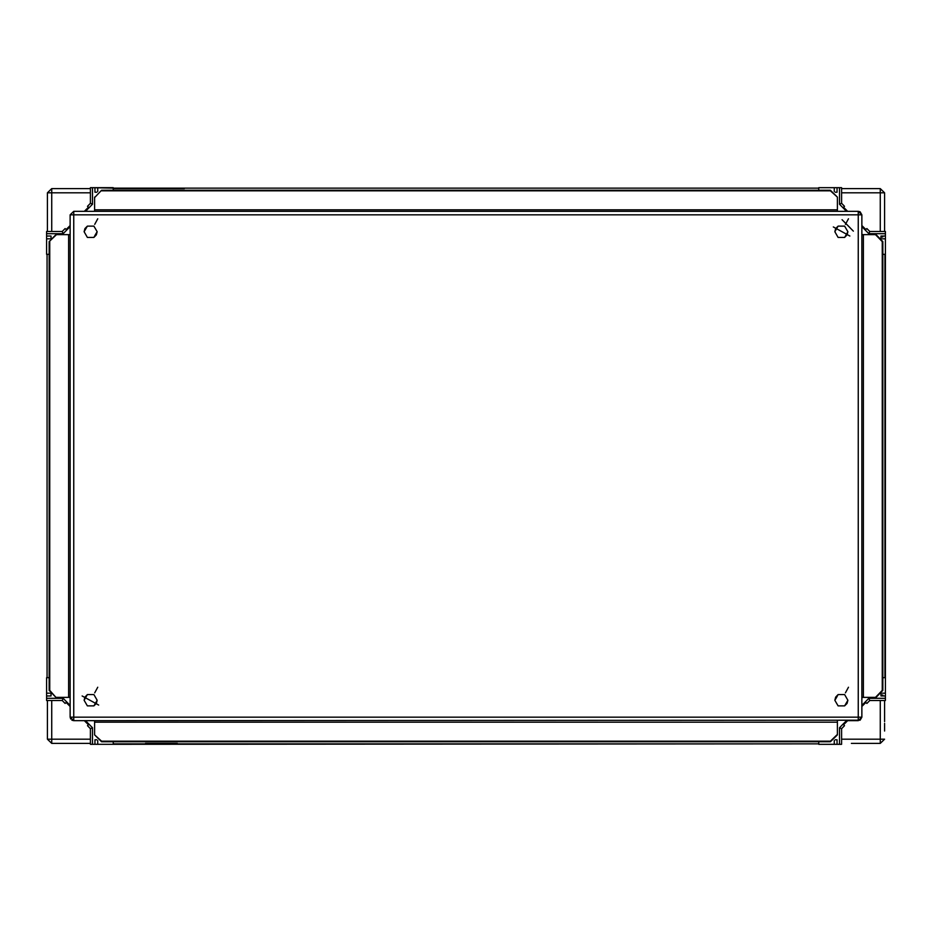 <?xml version="1.0" encoding="UTF-8"?>
<svg xmlns="http://www.w3.org/2000/svg" width="932" height="932" viewBox="0 0 932 932"><rect width="100%" height="100%" fill="white"/><g stroke="black" fill="none" stroke-linecap="round" stroke-linejoin="round"><path stroke-width="1.4" d="M884.992 677.681L884.992 254.32L882.849 254.32L885.4 254.32L885.4 700.48L885.4 677.681L882.849 677.681M96.765 739.833L94.936 739.833L94.936 744.284L94.936 739.833M90.404 187.716L92.536 187.716L92.536 204.201L90.404 203.316L90.404 187.716L94.936 187.716L94.936 192.167L96.765 192.167M841.596 728.684L841.596 744.284L839.464 744.284L839.464 727.799L841.596 728.684L844.555 725.725L841.596 728.684L841.596 744.284L837.064 744.284L837.064 739.833L837.064 744.284L837.064 739.833L835.235 739.833M835.235 192.167L837.064 192.167L837.064 187.716L837.064 192.167M55.967 234.573L49.151 241.621L49.151 690.379L55.967 697.427L70.168 697.427M49.151 241.621L56.526 234.573L70.168 234.573M861.832 697.427L861.832 234.573L861.832 697.427L875.474 697.427L882.301 690.379L882.301 241.621L875.474 234.573L863.335 234.573L863.335 697.427M861.832 234.573L863.335 234.573M851.394 743.433L880.321 743.433L884.55 739.204L841.596 739.204M862.683 743.433L872.201 743.433M60.149 743.433L80.606 743.433M73.698 211.284L70.168 214.814L70.168 717.186L73.698 717.186L73.698 720.716L70.168 717.186L70.168 214.814L73.698 214.814L73.698 211.284L858.302 211.284L860.143 211.797L861.832 214.814L861.832 717.186L73.698 717.186L73.698 214.814L861.832 214.814L861.832 717.186L861.832 706.514L865.875 702.472L861.832 706.514L861.832 717.186L860.143 720.203L73.698 720.716L84.369 720.716L88.412 724.758L87.445 725.725L90.404 728.684L90.404 744.284L818.797 743.876L113.203 743.876L113.203 741.721L113.203 744.284M841.596 188.567L880.321 188.567L884.55 192.796L884.55 231.52L884.55 192.796L880.321 192.796L880.321 231.52M59.799 743.433L51.679 743.433L47.45 739.204L51.679 739.204L51.679 700.48M47.45 231.52L47.45 192.796L90.404 192.796M881.124 695.062L882.79 695.062L881.124 695.062M839.464 744.284L818.797 744.284L834.245 744.284L834.245 740.602M866.842 703.439L869.801 700.48L885.4 700.48L869.801 700.48L866.842 703.439L865.875 702.472M847.631 720.716L843.588 724.758L847.631 720.716L858.302 720.716L858.302 211.284L861.832 214.814L861.832 225.486L865.875 229.528L861.832 225.486L861.832 214.814M843.588 724.758L844.555 725.725L843.041 724.222L846.547 720.716M842.027 219.742L850.101 227.804M853.386 231.089L842.726 220.43L853.386 231.089M885.4 238.872L885.4 233.652L868.915 233.652L869.801 231.52L866.842 228.561L869.801 231.52L885.4 231.52L885.4 254.32L885.4 238.872L882.301 238.872M846.547 211.284L839.464 204.201L841.596 203.316L844.555 206.275L841.596 203.316L841.596 187.716L818.797 187.716L818.797 190.279L818.797 188.124L113.203 188.124L113.203 189.977M843.588 207.242L847.631 211.284L843.588 207.242L844.555 206.275L843.041 207.778M49.151 677.681L46.6 677.681L46.6 698.348L63.085 698.348L62.199 700.48L65.158 703.439L66.125 702.472L70.168 706.514M92.536 187.716L113.203 188.124M70.168 225.486L66.125 229.528L65.158 228.561L62.199 231.52L46.6 231.52L46.6 236.052L51.05 236.052L51.05 238.872M47.008 677.681L47.008 254.32L47.008 677.681M82.121 695.936L98.722 705L82.121 695.936M62.199 700.48L46.6 700.48L46.6 698.348M46.6 695.948L51.05 695.948L51.05 693.128M65.158 703.439L66.125 702.472M85.453 720.716L92.536 727.799L90.404 728.684M63.085 698.348L70.168 705.431M92.536 727.799L92.536 744.284M46.6 236.052L46.6 254.32L49.151 254.32M94.936 192.167L94.936 187.716L97.755 187.716L97.755 191.398M113.203 190.279L113.203 187.716L97.755 187.716M90.404 203.316L87.445 206.275L88.412 207.242L84.369 211.284M65.158 228.561L66.125 229.528M70.168 226.569L63.085 233.652L62.199 231.52L46.6 231.52M92.536 204.201L85.453 211.284M63.085 233.652L46.6 233.652M880.95 693.128L880.95 695.948L885.4 695.948L885.4 693.128L882.301 693.128M837.064 744.284L834.245 744.284M818.797 741.721L818.797 744.284M861.832 705.431L868.915 698.348L869.801 700.48M839.464 727.799L843.041 724.222M868.915 698.348L885.4 698.348M881.124 236.938L882.79 236.938M852.687 230.39L842.726 220.43M849.879 236.064L833.278 227L849.879 236.064M885.4 231.52L885.4 233.652M885.4 236.052L880.95 236.052L880.95 238.872M866.842 228.561L865.875 229.528M868.915 233.652L861.832 226.569M841.596 203.316L841.596 187.716M839.464 204.201L839.464 187.716M73.698 720.716L71.857 720.203M70.681 719.026L70.168 717.221M94.575 211.284L94.575 209.782L837.425 209.782L837.425 211.284M861.832 717.186L858.302 720.716M837.425 734.905L830.365 741.721L101.635 741.721L94.575 734.905L94.575 720.716M94.575 734.905L101.635 741.173L830.365 741.173L837.425 734.358L837.425 720.716M876.033 697.427L882.849 690.379L882.849 241.621L876.033 234.573M101.635 190.279L94.575 197.642L101.635 190.279L830.365 190.279L837.425 197.095L837.425 209.782M837.425 197.095L830.365 190.827L101.635 190.827M94.575 197.095L94.575 209.782M49.699 241.621L49.699 690.379L55.967 697.427M97.732 687.245L94.691 692.826M93.887 694.608L87.375 694.608L85.674 697.544L87.375 694.608L93.887 694.608L87.375 694.608L84.905 697.124L84.113 700.258L87.375 705.897L93.887 705.897L87.375 705.897L93.887 705.897L97.149 700.258L93.887 694.608M84.113 700.258L87.375 705.897L84.113 700.258L85.674 697.544M97.149 700.258L96.346 703.38L93.887 705.897M848.469 687.245L845.429 692.826M844.625 694.608L838.113 694.608L836.412 697.544L838.113 694.608L844.625 694.608L838.113 694.608L835.654 697.124L834.851 700.258L838.113 705.897L844.625 705.897L838.113 705.897L844.625 705.897L847.887 700.258L844.625 694.608M834.851 700.258L838.113 705.897L834.851 700.258L836.412 697.544M847.887 700.258L847.095 703.38L844.625 705.897M97.732 218.74L94.691 224.321M93.887 226.103L87.375 226.103L93.887 226.103L87.375 226.103L84.113 231.742L87.375 237.392L93.887 237.392L87.375 237.392L93.887 237.392L95.588 234.456L97.149 231.742L93.887 226.103M84.113 231.742L87.375 237.392L84.113 231.742L84.905 228.62L87.375 226.103M97.149 231.742L96.346 234.876L93.887 237.392M848.469 218.74L845.429 224.321M844.625 226.103L838.113 226.103L844.625 226.103L838.113 226.103L834.851 231.742L838.113 237.392L844.625 237.392L838.113 237.392L844.625 237.392L846.326 234.456L847.887 231.742L844.625 226.103M834.851 231.742L838.113 237.392L834.851 231.742L835.654 228.62L838.113 226.103M847.887 231.742L847.095 234.876L844.625 237.392M884.55 700.48L884.55 721.566M880.321 700.48L880.321 743.433L884.55 739.204M884.55 723.325L884.55 731.084L884.55 723.325M884.55 192.796L880.321 188.567L880.321 192.796L841.596 192.796M884.55 231.52L884.55 210.434M884.55 208.675L884.55 200.916L884.55 208.675M145.52 743.433L177.278 743.433M167.399 743.433L155.399 743.433M90.404 743.433L51.679 743.433L51.679 739.204L90.404 739.204M47.45 739.204L47.45 700.48M90.404 188.567L51.679 188.567L47.45 192.796M113.203 188.567L184.326 188.567M97.755 744.284L97.755 740.602M46.6 693.128L49.699 693.128M46.6 238.872L49.699 238.872M834.245 187.716L834.245 191.398M94.575 722.218L837.425 722.218M68.665 234.573L68.665 697.427M51.679 231.52L51.679 188.567"/></g></svg>
